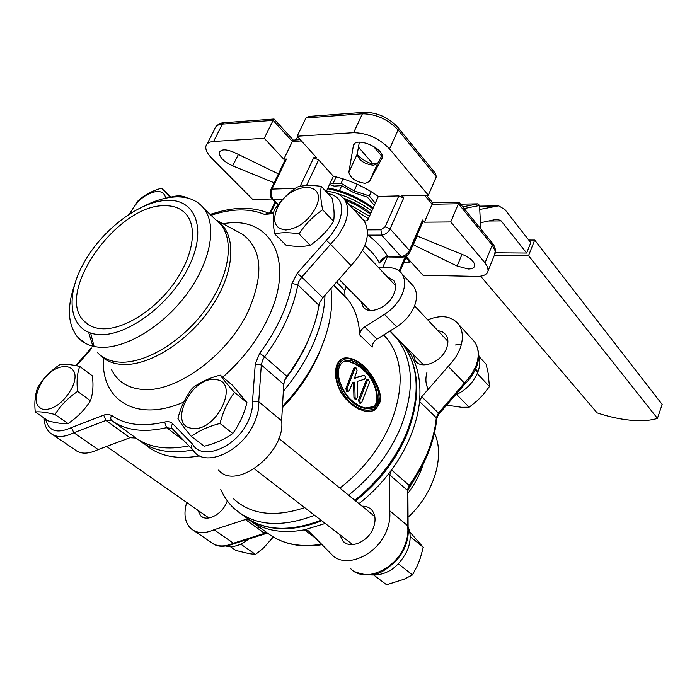 <?xml version="1.0" encoding="UTF-8"?>
<svg xmlns="http://www.w3.org/2000/svg" width="697" height="697" viewBox="0 0 697 697"><rect width="100%" height="100%" fill="white"/><g stroke="black" fill="none" stroke-linecap="round" stroke-linejoin="round"><path stroke-width="1.05" d="M338.559 378.009C343.926 395.112 353.013 405.131 365.803 408.067C370.22 409.305 373.993 407.675 377.129 403.18L377.434 402.465C379.037 378.506 359.6 362.701 346.888 361.098L345.52 361.229M345.991 361.159L346.2 361.151C358.999 362.771 378.41 378.698 376.824 402.439L373.653 406.586L365.411 407.998M378.462 405.375C374.585 410.751 369.985 412.641 364.636 411.056C350.591 407.144 333.332 391.74 336.808 366.552L337.287 365.15C339.683 360.183 342.724 357.761 346.418 357.892L345.721 357.97M345.468 357.979C341.905 357.944 338.977 360.323 336.668 365.141L335.344 371.266L335.396 375.988L337.322 384.587L340.72 391.967L344.971 398.118L352.49 405.393L358.101 408.86L364.052 410.934M364.636 411.056L364.627 411.056C374.55 411.186 374.542 412.084 379.787 402.648L379.56 402.77M480.608 276.178L597.111 412.877C608.673 416.736 619.842 419.185 630.628 420.239C641.388 421.223 650.327 420.605 657.437 418.392L662.15 404.426L534.686 240.064L528.535 255.677L494.347 255.346M339.578 365.603C347.08 354.921 357.265 362.623 364.775 369.288C371.684 376.633 381.921 388.996 378.123 403.65L375.343 407.17C359.478 413.643 340.694 397.151 338.097 372.799L339.369 366.073M337.897 366.901L337.052 371.832C338.62 398.17 359.591 416.44 376.319 408.067L379.647 402.483L380.17 396.001L378.915 389.667L373.888 378.907L367.397 370.316L360.201 363.721L356.428 361.273L352.534 359.504L348.535 358.641L344.501 359.121L340.694 361.673L337.897 366.901L336.808 366.552M368.365 379.299L367.092 379.412L366.169 380.379L358.528 400.113L359.251 403.032L360.401 403.241L361.813 402.247L369.523 382.261L368.365 379.307L367.432 380.292L359.687 400.305L360.401 403.241M353.553 382.47L353.928 397.316L354.947 399.093L356.097 399.303L357.753 396.645L357.221 381.407L364.505 379.229C365.751 377.678 365.62 376.363 364.113 375.291L354.398 378.41L357.064 370.534L355.871 367.519L354.921 368.513L347.01 388.691L347.751 391.679L349.18 390.677L352.717 382.705L354.747 382.13L355.087 397.517L356.097 399.303M355.871 367.519L354.59 367.641L353.649 368.608L345.843 388.517L346.601 391.479L347.751 391.679M363.154 375.465L354.555 377.983M446.638 405.149L461.597 407.283L469.177 407.214L477.384 400.601L482.943 394.929L489.451 386.547L477.253 373.583M248.541 521.792L249.482 520.058M248.533 539.121C241.153 545.071 234.026 547.476 227.17 546.326L226.124 546.082M258.726 526.732L257.742 528.422M253.752 523.142L252.758 524.832M101.509 328.731C122.341 330.23 153.035 311.681 172.682 285.108C192.424 258.57 197.878 228.703 186.691 214.859C181.56 208.603 174.233 205.554 164.701 205.711C117.723 204.116 54.497 292.635 83.919 321.012C88.223 325.621 94.086 328.191 101.509 328.731M130.034 213.543C136.769 200.631 145.751 193.252 156.999 191.414C161.896 191.379 164.797 193.635 165.712 198.175M170.234 197.382L161.521 188.173C152.059 190.882 144.227 195.099 138.032 200.832L129.363 213.979M71.19 389.353C63.244 402.639 54.139 409.4 43.859 409.636C35.207 407.004 33.822 399.093 39.72 385.92C53.216 358.302 86.289 361.029 71.19 389.353M37.943 387.044C35.172 393.849 34.266 402.152 35.233 411.944C39.825 411.465 46.42 412.31 55.011 414.488C60.595 405.506 68.123 397.813 77.594 391.4C76.452 381.66 77.167 373.331 79.737 366.43C71.172 364.453 64.56 363.843 59.872 364.609C50.759 370.691 43.449 378.175 37.943 387.044M79.737 366.43L92.387 375.875C93.572 385.319 92.919 393.605 90.444 400.731C84.895 409.609 77.437 417.224 68.088 423.584C63.261 423.985 56.666 423.096 48.311 420.944L35.233 411.944M215.19 379.604C240.909 380.423 216.776 432.576 192.18 428.315C167.184 426.094 191.274 376.101 215.19 379.604M191.353 436.418C198.88 430.737 208.438 426.416 220.025 423.462C223.057 411.518 227.875 401.158 234.48 392.367C227.875 385.066 223.136 379.316 220.252 375.125C209.117 378.009 199.812 382.357 192.346 388.177C185.724 396.715 180.915 406.778 177.909 418.392C180.401 422.818 184.879 428.829 191.353 436.418L204.273 446.202C215.573 443.379 225.07 439.136 232.754 433.482C239.324 424.534 244.055 414.253 246.938 402.631L232.641 385.389L220.252 375.125M434.492 433.064C445.287 456.03 433.943 493.824 408.05 517.218M74.309 285.648C66.651 308.318 67.992 325.743 78.352 337.914C83.535 343.36 90.532 346.461 99.322 347.211C124.667 349.389 162.349 327.006 186.491 294.474C210.755 261.985 217.368 225.375 203.794 208.351C197.382 200.431 188.19 196.606 176.228 196.876C166.505 197.216 156.119 200.126 145.063 205.615M167.472 200.318C139.217 200.989 100.786 230.646 82.664 265.069C64.168 299.44 70.205 332.652 98.512 334.56C126.523 337.034 170.277 304.667 188.582 267.134C207.314 229.618 195.962 199.115 167.472 200.318M408.163 526.949C410.995 533.667 410.812 541.281 407.597 549.776C398.893 567.524 386.565 575.896 370.621 574.912M277.058 208.577C288.941 181.394 329.376 179.809 315.663 207.88C308.17 221.158 298.229 228.538 285.84 230.01C274.949 228.633 272.022 221.489 277.058 208.577M322.685 209.771C320.637 200.231 320.167 192.433 321.282 186.395C311.489 184.966 303.387 185.219 296.992 187.153C287.809 193.261 280.168 201.067 274.069 210.59C272.666 216.584 272.893 224.373 274.749 233.965C281.091 232.31 289.203 232.293 299.065 233.913C305.269 224.251 313.145 216.209 322.685 209.771L333.602 221.367C327.442 230.907 319.644 238.871 310.217 245.266C303.613 246.825 295.528 246.79 285.988 245.152L274.749 233.965M321.282 186.395L332.06 198.061C334.107 207.314 334.621 215.077 333.602 221.367M213.317 543.904C218.213 547.162 225.358 547.032 234.732 543.521L233.469 543.242L214.023 529.772C204.526 533.911 196.815 533.51 190.891 528.579C184.844 522.558 183.442 513.846 186.691 502.441M437.751 330.526L442.368 331.772L445.784 334.656C448.354 338.367 448.563 343.011 446.428 348.578C441.41 362.24 421.546 369.976 415.377 360.88L413.129 354.294M362.091 506.196C365.995 506.083 369.175 507.303 371.632 509.864C375.526 514.482 376.075 520.546 373.278 528.056C368.129 541.839 350.295 549.463 343.011 541.194L339.657 534.564M227.309 500.864L226.481 502.912C221.437 514.83 206.809 522.088 200.701 515.841L197.739 510.16M350.661 568.639C363.939 583.363 395.931 569.824 404.905 545.08C407.545 538.302 408.442 531.837 407.597 525.669L408.111 526.444L407.884 490.749L389.736 474.988L389.64 510.718C390.442 516.947 389.475 523.491 386.757 530.365C377.478 555.457 345.067 569.379 331.816 554.585L308.379 530.861L304.406 529.842C282.172 533.885 263.815 530.583 249.326 519.945L247.871 518.821M400.566 341.713C415.342 355.566 421.668 375.5 419.542 401.507C418.392 412.72 415.429 424.203 410.672 435.956C405.863 447.718 399.486 459.044 391.54 469.944C382.122 482.768 371.257 493.99 358.946 503.635M427.714 319.853C441.245 314.46 451.56 315.968 458.652 324.384C463.191 331.058 463.557 339.404 459.767 349.415L456.57 355.792L453.198 360.663L421.746 396.732L438.448 413.068L438.134 414.976M389.736 474.988L391.54 469.944L409.13 485.339L409.278 486.776C425.388 464.455 434.562 441.619 436.819 418.27L436.305 417.773L438.448 413.068L464.368 383.08L448.145 366.256M45.653 419.115C48.441 431.208 57.032 434.031 71.434 427.583L104.376 414.907L108.131 414.314L111.686 415.456C125.111 424.917 142.772 427.104 164.666 422.025C168.038 421.241 170.704 421.816 172.673 423.732L192.538 444.085L191.405 445.906L191.274 447.779L194.559 452.214C207.331 467.321 242.608 450.445 254.248 422.931C257.629 415.395 259.118 408.32 258.726 401.707L281.623 420.779L283.74 384.361L261.314 364.914L258.726 401.707L252.532 401.106L255.259 364.043L259.693 353.231C268.162 341.852 275.167 330.186 280.708 318.215C286.197 306.253 289.952 294.665 291.982 283.461L297.279 273.207L331.519 234.506L338.55 223.275C344.98 206.199 341.408 196.284 327.851 193.513M342.253 196.937L344.466 199.464C348.814 206.129 348.648 214.868 343.978 225.697L338.315 235.368L330.578 244.29L326.283 240.195M322.833 297.741L351.053 265.531L330.578 244.29L301.766 277.101L322.833 297.741L319.993 302.097L318.991 305.321L297.802 284.785C295.746 296.356 291.904 308.309 286.258 320.655C280.569 333.009 273.363 345.059 264.625 356.803L259.693 353.231M255.259 364.043L261.314 364.914L262.612 360.166L264.625 356.803L286.92 376.354L284.96 379.665L283.74 384.361M53.329 435.041L74.492 449.434C80.225 454.322 88.118 454.366 98.164 449.565L129.947 437.716L105.935 420.448L73.856 432.732L98.164 449.565M284.881 379.848C294.038 367.885 301.496 355.522 307.255 342.758L312.09 330.726M286.92 376.354C295.45 364.81 302.463 352.952 307.961 340.763C313.415 328.592 317.091 316.778 318.991 305.321M354.146 144.244L353.335 146.013C354.32 135.732 384.727 148.017 382.226 157.688L369.462 181.508L365.324 183.355C355.897 182.048 350.408 178.354 348.857 172.264L353.335 146.013M359.661 142.136L359.155 143.233M411.474 284.062L413.643 286.415C417.276 291.799 417.442 298.63 414.149 306.907C410.498 315.114 404.652 321.753 396.619 326.806L384.43 314.338L364.662 326.858L377.033 339.117C373.88 341.321 372.259 343.996 372.172 347.132L359.722 334.943C359.042 320.664 355.113 308.876 347.934 299.588L333.924 285.082M378.541 267.552L389.396 267.744C394.859 267.892 398.998 269.852 401.82 273.616C405.436 278.992 405.558 285.857 402.186 294.212C398.466 302.489 392.55 309.198 384.43 314.338M387.088 276.639L393.613 280.333C396.027 283.879 396.114 288.419 393.875 293.934C388.586 307.455 368.931 315.602 363.154 306.872L361.212 301.731M326.196 191.719L333.393 176.254C349.467 179.957 364.453 186.683 378.366 196.415L367.485 220.688L364.252 221.106M416.823 235.891L463.488 254.954C470.911 258.291 474.64 261.898 474.674 265.792C474.187 267.927 472.026 268.998 468.218 269.007L457.145 266.045L461.998 254.344M282.459 406.499C298.412 389.588 310.81 371.283 319.653 351.602C329.751 328.365 333.514 307.325 330.953 288.48M321.692 346.827L318.163 355.435C309.695 374.28 297.767 391.723 282.381 407.754M339.901 488.118C362.928 470.231 379.961 448.38 390.991 422.574C404.182 387.968 403.101 360.262 387.741 339.465L383.707 334.926M389.867 331.049L397.316 338.864C413.521 360.941 414.715 390.276 400.888 426.895C389.606 453.555 372.163 476.321 348.57 495.184M233.504 498.773C250.833 514.665 274.574 517.627 304.711 507.643M479.806 209.448L498.643 205.815L504.916 209.553L530.757 242.643L526.653 253.046L501.187 220.897L488.597 221.01M501.187 220.897L497.257 219.137L480.756 222.7M526.653 253.046L495.323 252.784M460.543 204.16L478.037 203.829L479.519 205.484L480.799 228.973M373.156 146.03L381.66 156.041M358.467 147.111L372.721 163.638M406.29 256.766L405.776 257.934M410.42 261.323L410.002 262.281L405.881 257.733M298.76 132.874L301.444 127.342M341.722 185.69L339.483 190.534M327.965 187.92C344.24 190.926 359.33 197.591 373.217 207.906M387.811 256.609L386.539 258.674M363.067 219.799L364.426 220.722M380.893 261.34L379.29 263.091C381.425 259.179 384.178 256.94 387.558 256.365L401.036 256.513L381.547 235.107L367.964 235.124L367.519 234.506M336.573 282.058L344.719 290.562L346.418 286.746M145.072 444.364C158.428 456.012 176.576 459.863 199.516 455.908M314.626 515.275C280.394 528.248 253.377 525.817 233.573 507.982C228.154 502.79 223.894 496.621 220.792 489.477M367.441 229.871L380.937 229.81L385.214 226.682L398.815 195.918L378.366 196.415M333.393 176.254L318.607 159.918L306.497 185.559M428.333 195.204L436.331 176.716L398.1 129.956L389.545 148.897L428.333 195.204L401.716 195.848L403.65 198.087L390.102 228.869L409.444 250.432L422.556 220.034L424.403 222.186L450.741 221.951L485.016 262.865L492.239 245.091L458.434 203.742L458.992 202.252L432.732 202.757M389.545 148.897C379.351 138.398 367.371 132.996 353.614 132.691L362.405 113.803L305.983 117.95L297.157 136.229L353.614 132.691M300.128 186.387L313.728 157.731L316.499 157.592L297.157 136.229M313.728 157.731L318.607 159.918M398.815 195.918L403.65 198.087M274.121 182.788L232.693 165.851C224.016 161.843 219.555 157.461 219.302 152.695C220.993 148.958 226.116 148.931 234.654 152.634L278.417 173.901M264.268 138.285L273.102 120.372L222.413 124.101L213.578 141.465L264.268 138.285L283.792 159.195L286.467 159.064L271.969 189.105L295.214 188.39M213.578 141.465C209.065 141.822 206.495 143.469 205.868 146.414C205.388 149.777 207.314 153.689 211.653 158.132L252.741 199.464L272.004 198.994M270.889 189.479L285.195 159.857L286.467 159.064M457.145 266.045L413.051 244.638M485.016 262.865L487.604 267.038L488.109 270.767C487.22 274.557 483.404 276.43 476.652 276.404L423.018 275.245L405.837 256.261M422.556 220.034L422.94 221.707M450.741 221.951L458.434 203.742L432.131 204.247L424.595 195.291M424.403 222.186L432.724 202.766M283.792 159.195L292.365 141.465L273.102 120.372L274.052 119.03L293.263 140.097L292.365 141.465L301.409 140.925M232.693 165.851L238.383 154.446M381.764 158.968L382.078 158.254M353.309 146.152L354.25 144.113M396.619 326.806L377.033 339.117M344.719 290.562L345.024 296.181M359.722 334.943C359.826 331.789 361.473 329.089 364.662 326.858M364.043 112.339L309.015 116.425L305.983 117.95M435.329 173.265L436.331 176.716M329.533 184.548L334.185 186.099L341.661 185.646L353.527 192.546L367.441 197.181L372.93 203.82L374.611 204.787M330.273 182.963L332.905 183.834L341.103 183.328L354.128 190.9L369.288 195.953L375.317 203.219M371.213 191.692L369.288 195.953M357.16 184.261L354.128 190.9M378.314 196.371L375.256 203.184M336.128 176.89L332.905 183.834M343.151 178.876L341.103 183.328M295.031 140.001L297.898 137.048M403.929 262.194L410.002 262.281M528.735 240.056L534.686 240.064M657.437 418.392L528.535 255.677M183.869 440.643L166.557 427.679C143.965 432.846 125.748 430.519 111.912 420.7L135.906 438.03C149.489 447.683 167.158 450.288 188.922 445.853M351.053 265.531C366.631 248.707 371.057 233.922 364.322 221.176L361.656 218.266M135.906 438.03L129.947 437.716M218.544 470.1C235.952 491.341 285.962 452.597 281.623 420.779M71.434 427.583L73.856 432.732C63.706 437.69 55.786 437.725 50.106 432.854C46.246 429.256 44.277 424.342 44.181 418.104M325.255 523.464L304.406 529.842L316.473 538.894M389.64 510.718L407.597 525.669L407.379 490.313L409.13 485.339C416.911 474.605 423.131 463.435 427.801 451.83C432.419 440.225 435.259 428.873 436.305 417.773L419.542 401.507L421.746 396.732M234.645 543.547L266.306 533.466L264.555 533.327L245.405 519.535L214.023 529.772M245.405 519.535L249.326 519.945M407.884 490.749L408.965 487.212M458.652 324.384L474.448 341.661C478.996 348.317 479.431 356.603 475.755 366.491L471.067 375.221L464.368 383.08L465.038 383.855C470.318 378.741 474.16 372.973 476.565 366.578C478.49 362.379 480.695 350.791 474.448 341.661L471.747 338.698M299.065 233.913L310.217 245.266M388.926 257.01L387.558 256.365C383.899 249.43 377.365 242.356 367.964 235.124M234.48 392.367L246.938 402.631M220.025 423.462L232.754 433.482M77.594 391.4L90.444 400.731M55.011 414.488L68.088 423.584M161.521 188.173L171.183 197.26M478.665 355.052C480.407 359.992 480.189 365.524 478.02 371.667L475.572 369.053M475.206 369.846L477.698 372.494C473.237 382.836 465.788 390.364 455.359 395.051M428.263 389.214C425.658 384.474 425.214 378.907 426.921 372.52M455.463 344.989L461.458 344.213M478.02 371.667L476.87 371.614M489.451 386.547L488.153 373.148L486.114 364.217L479.179 356.698M469.177 407.214L456.657 394.485M398.449 563.899L412.476 574.938L403.999 579.259L386.574 584.739L374.036 575.252M412.476 574.938L417.364 565.642L420.326 558.062L423.271 547.337L410.167 536.542M423.271 547.337L409.679 531.811M230.332 546.648L235.917 550.491L249.369 553.688L255.511 554.42L240.761 544.157M255.511 554.42L263.597 547.92L273.294 536.995M362.466 375.517L363.738 375.413M353.928 397.316L355.087 397.517M377.434 402.465L376.824 402.439M378.123 403.65L377.129 403.18M379.647 402.483L379.787 402.648C383.881 390.581 368.312 367.868 360.14 363.276C355.853 359.844 351.279 358.049 346.418 357.892M111.354 369.297C116.878 380.884 126.636 387.541 140.637 389.257C174.52 394.206 228.398 355.331 248.812 309.965C264.111 273.651 261.906 248.367 242.216 234.14L238.296 232.014M223.057 223.789C269.739 214.624 296.199 259.441 268.319 317.597C257.707 339.979 242.512 359.844 222.726 377.182M183.773 402.064C136.507 422.948 100.891 400.244 103.461 358.85M215.774 219.816L215.155 219.224M216.645 220.357C236.571 232.85 235.786 269.966 212.437 305.539C189.288 341.164 148.217 367.101 120.869 364.357C111.651 363.468 104.384 360.053 99.061 354.111M97.502 352.595C102.738 358.066 109.751 361.212 118.534 362.039C143.835 364.453 181.124 342.558 204.822 310.453C228.633 278.382 234.828 242.033 221.106 224.922L203.794 208.351M407.919 490.078L416.083 476.774M423.245 464.063C419.995 474.308 414.881 484.058 407.902 493.319M94.086 346.461L90.627 333.105M88.624 332.382L92.858 346.174M194.21 530.835L210.459 541.891C216.41 546.814 224.077 547.267 233.469 543.242L264.555 533.327L268.371 533.702M192.538 444.085C201.877 461.728 237.119 447.282 248.463 420.43C251.556 413.565 252.906 407.118 252.532 401.106M91.716 348.16L89.66 350.783L89.303 350.234L91.211 347.777M297.279 273.207L301.766 277.101L298.856 281.527L297.802 284.785L291.982 283.461M324.968 295.31C324.567 310.888 320.472 327.494 312.665 345.128C305.408 361.246 295.633 376.615 283.339 391.217M354.817 500.272C378.288 481.54 395.608 458.905 406.787 432.349C420.465 395.896 419.185 366.639 402.953 344.571L395.826 337.034M369.462 181.508L377.687 163.351L373.54 165.276C364.139 164.039 358.694 160.327 357.212 154.142L359.347 142.153L357.221 154.124L348.857 172.264M382.043 155.335L377.887 162.985M266.01 531.994L263.727 532.726M273.546 213.552L264.572 214.415C249.404 208.211 231.665 208.473 211.348 215.199L211.052 215.295M89.66 350.783L76.426 365.725M462.747 206.852L478.037 203.829M497.083 205.937L479.571 206.242M372.825 208.769C358.92 198.54 343.839 191.867 327.581 188.748M379.29 263.091C376.807 257.515 371.98 251.695 364.819 245.623M192.651 450.018C170.016 454.209 151.972 450.793 138.52 439.79M242.46 514.813C262.316 530.774 288.497 532.578 321.029 520.215M282.599 199.429L273.398 199.647L278.26 204.63M275.594 202.679L270.497 213.308M399.146 270.863L405.349 256.496M413.338 244.778L417.12 236.004M494.391 255.241L495.245 251.025L492.239 245.091L491.977 242.678M273.982 119.03L224.399 122.716L222.413 124.101C217.9 124.502 215.312 126.209 214.641 129.215L207.175 143.852M398.1 129.956C388.037 119.361 376.136 113.977 362.405 113.803L364.348 112.313C377.399 112.4 388.673 117.54 398.17 127.717L398.1 129.956M397.961 127.473L435.747 173.771M357.474 152.704L357.361 154.15C355.122 153 366.439 164.78 375.221 163.804M385.214 226.682L390.102 228.869C388.09 232.641 385.232 234.723 381.547 235.107L380.937 229.81M401.036 256.513C404.687 256.174 407.492 254.152 409.444 250.432L410.002 251.713C408.381 255.119 405.793 256.94 402.247 257.158L401.036 256.513M271.969 189.105C270.462 193.06 270.933 196.571 273.398 199.647L272.109 199.107C270.07 196.737 269.6 193.653 270.706 189.854L271.969 189.105M368.382 218.675L353.327 209.152M370.464 214.049L358.293 206.155L344.666 199.673M348.735 204.125L369.445 216.314M326.536 190.995L331.162 191.936M336.86 193.452C349.763 197.408 361.412 203.271 371.815 211.025M479.519 205.484L464.132 208.551M172.159 428.611L166.557 427.679L164.666 422.025M111.686 415.456C110.344 417.564 110.414 419.315 111.912 420.7L105.935 420.448L103.705 415.151M264.572 214.415L268.362 213.055C252.166 206.53 233.565 206.756 212.576 213.744L211.348 215.199M268.362 213.055L273.712 212.446L273.198 213.7M172.673 423.732C171.122 425.806 171.087 427.549 172.551 428.977L191.675 448.694M250.685 520.929L268.458 533.763C282.607 544.165 300.407 547.65 321.848 544.218M409.862 252.044L423.088 221.358M402.404 257.158L388.778 257.01M353.649 368.608L354.921 368.513M345.843 388.517L347.01 388.691M366.169 380.379L367.432 380.292M358.528 400.113L359.687 400.305M365.516 408.015L362.022 407.013C361.203 406.978 352.055 402.247 346.862 395.199C336.965 382.313 337.557 370.551 339.7 365.899C341.687 362.449 344.083 360.846 346.888 361.098L346.2 361.151M85.382 343.299L78.352 337.914M416.98 362.501L415.377 360.88M345.451 543.068L343.011 541.194M202.496 517.096L200.701 515.841M397.316 338.864L402.953 344.571C419.62 367.249 421.093 396.837 407.37 433.325C396.253 459.82 379.002 482.35 355.627 500.925M375.448 163.795L377.739 163.264M364.679 308.405L363.154 306.872M447.901 341.321L414.567 305.87M395.46 285.543L362.527 250.519M374.812 516.555L278.826 438.352M387.741 339.465L383.402 335.118M347.934 299.588L333.706 285.334M208.908 517.976L106.589 446.42M352.691 544.61L254.344 468.837M423.532 364.836L390.05 330.936M369.793 310.418L339.021 279.262M327.973 187.894C344.248 190.926 359.33 197.591 373.217 207.898M387.549 256.365L382.627 267.622M219.302 152.695L220.043 151.24M488.109 270.767L495.245 253.116C495.907 249.587 494.887 246.189 492.187 242.931L458.992 202.252M413.643 286.415L401.82 273.616M215.904 126.68C218.266 124.066 220.984 122.75 224.077 122.742M293.271 140.106L300.285 139.679M426.416 195.247L432.732 202.775M321.744 520.764C293.742 531.576 269.844 531.367 250.031 520.154M333.933 285.073L344.858 295.99M343.394 198.096C353.597 201.999 362.745 207.026 370.856 213.169M326.248 191.771C334.124 191.387 340.197 193.949 344.466 199.464L364.322 221.176M171.035 197.12C177.447 195.212 182.945 195.517 187.519 198.026M209.963 214.249L212.254 213.848M75.712 365.577L89.26 350.286M273.555 537.152C287.242 545.124 303.483 547.624 322.284 544.653M408.067 526.296C409.4 539.199 404.992 551.179 394.842 562.235C383.489 570.974 376.363 579.695 354.564 571.662M436.819 418.27L438.483 414.584L465.038 383.855M268.275 533.632L266.306 533.466M380.353 262.037L384.936 258.082M406.281 256.757L399.921 271.499M272.327 199.333L277.929 205.066M275.019 202.086L269.626 213.326M479.562 206.146L497.858 205.824M216.523 220.261L238.548 232.153M89.538 325.412L83.919 321.012M362.832 375.404L364.043 375.3"/></g></svg>
